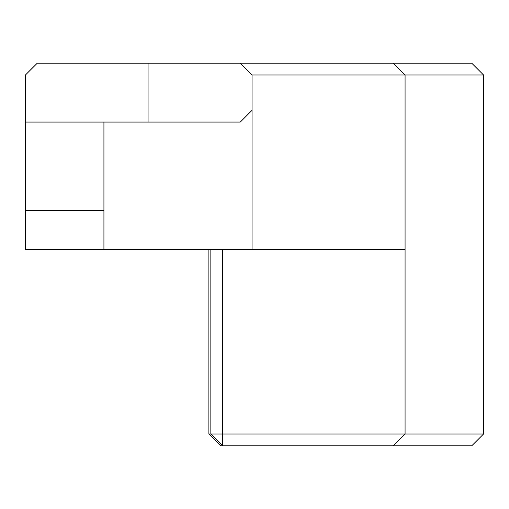 <?xml version="1.0" encoding="UTF-8"?>
<svg xmlns="http://www.w3.org/2000/svg" width="509" height="509" viewBox="0 0 509 509"><rect width="100%" height="100%" fill="white"/><g stroke="black" fill="none" stroke-linecap="round" stroke-linejoin="round"><path stroke-width="0.76" d="M148.068 63.218L148.068 122.071L25.45 122.071L25.45 74.988L37.221 63.218L240.273 63.218L252.05 74.988L405.075 74.988L393.304 63.218L240.273 63.218M252.05 74.988L252.05 249.149L103.925 249.149L103.925 210.357L25.45 210.357L25.45 249.595L405.075 249.595L405.075 74.988L483.55 74.988L471.779 63.218L393.304 63.218M25.45 210.357L25.45 122.071M210.847 249.595L210.847 434.012L208.887 434.012L208.887 249.595M483.55 434.012L222.618 434.012L222.618 445.782L471.779 445.782L483.55 434.012L483.55 74.988M208.887 434.012L220.658 445.782L222.618 445.782L210.847 434.012L222.618 434.012L222.618 249.595L405.075 249.595L405.075 434.012L393.304 445.782M252.05 110.3L240.273 122.071L148.068 122.071M259.437 249.595L252.05 249.149M103.925 210.357L103.925 122.071"/></g></svg>
